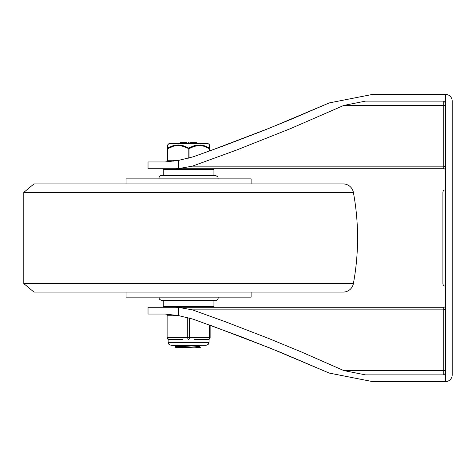 <?xml version="1.0" encoding="UTF-8"?>
<svg xmlns="http://www.w3.org/2000/svg" width="476" height="476" viewBox="0 0 476 476"><rect width="100%" height="100%" fill="white"/><g stroke="black" fill="none" stroke-linecap="round" stroke-linejoin="round"><path stroke-width="0.71" d="M329.69 292.074L343.208 292.074A10.341 10.341 0 0 0 353.376 283.619A250.114 250.114 0 0 0 353.376 192.381A10.341 10.341 0 0 0 343.208 183.926L329.69 183.926M126.063 183.926L126.063 178.857L251.114 178.857L251.114 183.926M251.114 292.074L251.114 297.143L126.063 297.143L126.063 292.074M353.376 283.619L23.8 283.619L23.8 192.381L33.969 183.926L343.208 183.926M23.8 283.619L33.969 292.074L343.208 292.074M159.014 178.857L159.014 178.012A2.535 2.535 0 0 1 161.548 175.477L215.622 175.477L217.901 176.893L218.157 178.857M218.157 297.143L218.157 297.988A2.535 2.535 0 0 1 215.622 300.523L161.548 300.523L159.276 299.106L159.014 297.143M445.441 170.408A1.69 1.69 0 0 0 443.751 168.718A1.69 1.69 0 0 1 445.441 170.408M452.2 107.981L452.2 101.126A6.759 6.759 0 0 0 445.441 94.367L372.738 94.367L329.184 102.935L372.738 94.367L445.441 94.367L445.441 102.816L443.751 101.126L365.473 101.126L343.821 105.41L290.515 128.615L236.334 150.142L192.399 166.148L178.446 168.629L175.293 168.718L443.751 168.718L213.789 168.718L213.932 169.563L163.238 169.563L163.387 168.718L148.03 168.718L148.03 161.959L165.136 161.959L178.446 160.406L193.185 156.818L222.768 146.168L261.848 131.203L290.872 119.411L329.184 102.935L270.047 127.931L209.88 150.88L209.88 145.555L209.458 151.029M175.293 168.718L148.03 168.718M179.297 160.269L167.719 160.269A0.845 0.422 90 0 0 168.141 161.114L169.153 161.114L169.153 161.739L165.136 161.959M445.441 369.328A1.69 1.261 0 0 1 443.751 370.59L443.751 374.874L445.441 373.184L445.441 102.816M194.285 339.388L208.44 339.388A1.69 1.69 0 0 0 210.13 337.698L210.13 325.215L270.172 348.123L329.184 373.065L372.738 381.633L329.184 373.065L281.227 352.603L242.361 337.204L193.185 319.182L178.446 315.594L178.446 307.371L175.293 307.282L443.751 307.282A1.69 1.69 0 0 0 445.441 305.592M178.446 307.371L192.399 309.852L443.751 309.852L443.751 370.59L343.821 370.59L301.248 351.895L268.946 338.573L225.398 321.752L192.399 309.852M443.751 374.874L365.473 374.874L343.821 370.59M452.2 368.019L452.2 374.874A6.759 6.759 0 0 1 445.441 381.633L372.738 381.633L445.441 381.633L445.441 373.184M175.293 307.282L148.03 307.282L163.387 307.282L163.238 306.437L213.932 306.437L213.789 307.282M148.03 307.282L148.03 314.041L165.136 314.041L178.446 315.594M452.2 374.874L452.2 101.126M442.906 192.375A2.535 2.535 0 0 1 445.441 189.841A2.535 2.535 0 0 0 442.906 192.375L442.906 283.625A2.535 2.535 0 0 0 445.441 286.159A2.535 2.535 0 0 1 442.906 283.625A2.535 2.535 0 0 0 445.441 286.159M194.738 345.713L199.474 346.367L199.48 347.2M199.48 347.159L194.916 347.837L182.26 347.837L199.414 346.445L201.824 345.046M188.585 345.302L189.537 345.368M209.035 339.281L209.035 342.345L168.141 342.345L168.974 344.404L171.098 345.302L182.433 345.737M190.816 345.302L175.293 346.51M176.697 346.784L187.639 347.48M199.438 347.129L200.664 347.837L194.916 347.837M182.433 347.825L175.281 347.093L200.372 345.302M182.249 347.837L194.5 347.837M189.008 158.133L189.008 148.667L182.391 146.18L178 145.555L173.603 146.15L167.719 148.667A0.845 0.381 -119.6 0 1 167.629 148.06A0.845 0.756 180 0 0 167.296 148.667L167.296 160.269L167.719 160.269L167.719 148.667L167.296 148.667L167.296 160.269A0.845 0.845 0 0 0 168.141 161.114L173.966 161.114M208.512 143.853L207.328 143.371L169.849 143.371L168.659 143.853L208.512 143.853L209.624 144.948L209.547 148.06A0.845 0.381 119.6 0 1 209.458 148.667L203.573 146.15L199.176 145.555L194.154 146.364L189.008 148.667A0.845 0.381 -119.6 0 0 188.585 148.06A0.845 0.381 119.6 0 0 188.163 148.667L188.163 158.365M209.88 148.667A0.845 0.756 180 0 0 209.547 148.06L204.507 145.823L200.378 145.001L194.351 145.626L188.585 148.06L183.302 145.763L178.095 144.948L173.109 145.686L167.629 148.06L167.546 144.948L167.629 148.06M167.296 148.667L167.296 145.555L167.296 148.667M209.624 145.085L209.88 145.555M197.082 145.073L202.722 145.347M207.429 146.971L208.774 147.637M174.918 145.251L180.291 145.097M186.158 146.84L188.585 148.06M186.532 142.693L186.532 143.371L186.532 142.693L186.532 143.371L186.532 142.693L180.511 142.693L180.511 143.371M196.124 142.693L190.596 142.693L190.596 143.371M189.121 143.371L189.121 142.693L188.074 142.693L188.074 143.371M194.94 142.693L194.94 143.371L194.94 142.693M182.189 142.693L182.189 143.371L182.189 142.693M187.74 317.522L187.74 337.698A1.69 0.845 90 0 0 188.585 339.388A1.69 0.845 -90 0 0 189.43 337.698L189.43 317.992M182.891 339.388L168.73 339.388A1.69 0.845 -90 0 1 167.885 337.698L167.885 315.731A1.69 0.845 -90 0 1 168.385 314.19M168.093 314.166A1.69 1.69 0 0 0 167.04 315.731L167.04 337.698A1.69 1.69 0 0 0 168.73 339.388L174.43 339.388M210.13 325.215L210.13 337.698L209.285 337.698A1.69 0.845 90 0 1 208.44 339.388M23.8 192.381L353.376 192.381M159.014 178.012L218.157 178.012M218.157 297.988L159.014 297.988M445.441 106.672A1.69 1.261 0 0 0 443.751 105.41L443.751 166.148A1.69 1.261 180 0 1 445.441 167.409M192.399 166.148L443.751 166.148L443.751 168.718M443.751 101.126L443.751 105.41L343.821 105.41M178.446 168.629L178.446 160.406M445.441 308.591A1.69 1.261 0 0 1 443.751 309.852L443.751 307.282M181.035 143.371L181.035 142.693M195.969 143.371L195.969 142.693M209.285 324.906L209.285 337.698L167.04 337.698M167.04 315.731L179.297 315.731M213.932 175.477L213.932 169.563M163.238 175.477L163.238 169.563M163.238 300.523L163.238 306.437M213.932 300.523L213.932 306.437M177.744 345.023L175.329 346.421M175.329 347.153L176.513 347.837M175.293 346.474L175.293 347.069M168.659 143.853L167.296 145.555M196.606 142.693L196.606 143.371M168.141 339.281L168.141 342.345M209.035 342.345L208.202 344.404L206.078 345.302L201.378 345.302M171.098 345.302L206.078 345.302"/></g></svg>

